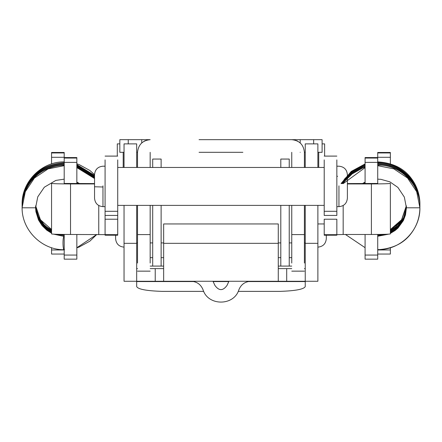 <?xml version="1.0" encoding="UTF-8"?>
<svg xmlns="http://www.w3.org/2000/svg" width="442" height="442" viewBox="0 0 442 442"><rect width="100%" height="100%" fill="white"/><g stroke="black" fill="none" stroke-linecap="round" stroke-linejoin="round"><path stroke-width="0.66" d="M64.201 179.159L55.819 180.424L44.316 187.22L37.769 196.839L35.587 207.801L22.1 207.801L25.293 191.712L34.426 178.027L48.112 168.883L64.201 165.678M289.228 205.386L289.228 266.09L280.803 266.09L280.803 205.386M289.228 167.463L289.228 159.054L280.803 159.054L280.803 167.463M161.126 167.463L161.126 159.054L152.694 159.054L152.694 167.463M150.169 257.664L152.694 257.664M150.169 266.09L152.694 266.09L152.694 205.386M289.228 257.664L291.759 257.664M289.228 266.09L291.759 266.09M161.126 257.664L163.65 257.664M278.272 257.664L280.803 257.664M152.694 266.09L163.65 266.09M278.272 266.09L280.803 266.09M161.126 266.09L161.126 205.386M136.683 205.386L136.683 281.548L136.683 281.261L163.65 281.261L163.65 223.95L278.272 223.95L278.272 281.261L317.881 281.261L317.881 243.332L305.24 243.332L305.24 286.593L305.24 281.554L248.128 281.554L305.24 281.554M317.881 167.463L317.881 143.882L305.24 143.882L305.24 167.463M317.881 205.386L317.881 243.332M278.272 268.62L291.759 268.62M304.4 268.62L305.24 268.62M150.169 268.62L163.65 268.62M136.683 268.62L137.523 268.62M117.296 156.098L117.296 143.882L119.826 143.882M136.683 167.463L136.683 143.882L124.042 143.882L124.042 167.463M136.683 281.261L124.042 281.261L124.042 205.386M124.042 247.128C118.92 246.63 116.113 243.818 115.611 238.697L115.611 235.221M326.312 235.221L326.312 238.697C325.809 243.813 322.997 246.625 317.881 247.128M278.272 281.261L163.65 281.261M322.096 143.882L324.627 143.882L324.627 156.098M191.088 281.261C196.812 281.576 200.778 284.377 203 289.659C207.895 306.223 234.028 306.223 238.923 289.659C241.144 284.377 245.111 281.576 250.835 281.261M227.017 285.416L228.939 281.261L227.017 285.416C222.978 291.002 218.945 291.002 214.906 285.416L212.989 281.261L214.906 285.416M305.24 205.386L305.24 243.332M136.683 281.554L193.795 281.554L136.683 281.554L136.683 286.593C138.003 289.256 146.435 290.853 161.965 291.372L203.707 291.372M305.24 286.593C303.886 289.261 295.455 290.858 279.957 291.372L238.221 291.372M128.252 143.882L128.252 139.672L150.169 139.672C142.545 140.473 138.329 144.689 137.523 152.313L136.683 152.313M297.356 140.981L300.157 142.865L297.356 140.981M297.3 140.948L294.483 139.965M147.407 139.976L144.617 140.954M144.562 140.981L141.766 142.865M300.184 152.313C289.317 152.313 289.317 152.313 300.184 152.313M199.049 152.313L242.873 152.313M124.042 152.313L119.826 152.313L119.826 139.672L128.252 139.672M199.049 139.672L322.096 139.672L322.096 152.313L317.881 152.313M242.873 139.672L291.759 139.672C299.383 140.473 303.593 144.689 304.4 152.313L304.4 167.463L304.4 152.313L305.24 152.313M300.184 142.888L300.184 139.672L291.93 139.672M137.523 167.463L137.523 152.313L137.523 167.463M137.523 205.386L137.523 263.045M150.169 205.386L150.169 234.586L137.523 234.586M304.4 205.386L304.4 234.586L291.759 234.586L291.759 205.386M304.4 263.045L304.4 234.586M150.169 152.313L150.169 167.463M291.759 152.313L291.759 167.463M150.169 263.045L150.169 234.586M291.759 263.045L291.759 234.586M94.544 186.762L94.544 198.22C95.047 203.337 97.853 206.149 102.969 206.652L102.969 187.005L94.544 186.762L94.544 174.623L89.803 170.43L79.151 164.59L76.842 163.8M390.363 152.96L377.722 152.96L377.722 157.291L390.363 157.291L390.363 152.473L377.722 152.473L390.363 152.473M377.722 152.96L377.722 152.473M390.363 157.291L390.363 163.8M347.379 183.938L371.402 183.938C382.838 183.9 389.159 183.717 390.363 183.391L390.363 229.542L401.551 219.79L406.347 205.812M390.363 183.391L390.363 233.934C389.159 234.266 382.838 234.448 371.402 234.481L343.169 234.481L336.848 234.663L336.848 235.216L324.207 235.221L324.207 219.21M390.363 247.824L390.363 254.051L377.722 254.051L390.363 254.051M347.379 183.574L377.722 183.452L377.722 157.573L365.081 157.567L377.722 157.567M336.848 159.882L336.848 215.436L324.207 215.436L324.207 159.882M336.848 219.21L336.848 234.68L324.207 234.68M76.842 183.574L76.842 157.573L64.201 157.567L64.201 152.473L51.559 152.473L51.559 163.943M94.544 183.938L70.521 183.938C59.084 183.9 52.764 183.717 51.559 183.391L51.559 229.503L40.426 219.751L35.653 205.812M94.544 183.574L64.201 183.452L64.201 157.573L76.842 157.567M105.08 159.882L105.08 235.216L117.721 235.221L117.721 159.882M117.721 234.68L70.521 234.481C59.084 234.448 52.764 234.266 51.559 233.934L51.559 183.391M51.559 254.051L64.201 254.051L51.559 254.051L51.559 249.962L64.201 249.962M51.559 247.675L51.559 249.962M105.08 215.436L105.08 219.21L105.08 215.436L117.721 215.436L117.721 219.21M347.379 186.082L347.379 186.762L347.379 186.082M76.842 259.15L64.201 259.15L76.842 259.15L76.842 234.481M64.201 259.15L64.201 234.453M77.604 183.574L77.604 182.469M365.081 183.574L365.081 157.573M365.081 234.481L365.081 259.15L377.722 259.15L377.722 234.453M364.318 183.574L364.318 182.507M336.848 176.253L337.611 176.325M22.117 204.226L22.111 204.618M22.117 205.823L22.106 205.812C22.244 196.021 25.304 187.27 31.283 179.546C38.675 169.899 49.648 164.546 64.206 163.49M22.106 206.85L22.106 206.613C22.244 196.823 25.304 188.071 31.283 180.347C38.675 170.7 49.648 165.347 64.206 164.291M64.201 235.464L63.665 236.238M53.836 234.194L63.996 236.404C62.361 237.901 62.88 251.857 64.482 249.57M76.842 247.735L96.787 234.481L89.803 241.199L79.151 247.034L76.842 247.824M377.722 179.159L380.91 179.336L389.833 181.828L397.899 187.425L404.342 197.099L406.413 207.801L419.9 207.801L416.696 191.695L407.546 177.999L393.839 168.861L377.722 165.678M378.33 162.689L377.722 161.899C392.247 162.783 403.214 167.988 410.629 177.524C416.668 185.215 419.762 193.983 419.9 203.823M378.341 163.49L377.728 162.689C400.043 162.004 420.397 181.866 419.9 204.607L419.889 204.602M377.722 163.49L377.728 163.49C400.043 162.805 420.397 182.668 419.9 205.408L419.9 205.806M377.722 164.291L377.728 164.291C400.043 163.606 420.397 183.463 419.9 206.21L419.9 206.607M378.253 165.678L377.728 165.087C400.049 164.402 420.397 184.275 419.9 207.011L419.9 207.292M377.722 249.724L377.722 249.724C392.247 248.84 403.214 243.636 410.629 234.105C416.673 226.409 419.762 217.641 419.9 207.801C420.359 230.464 400.303 250.194 378.004 249.57M377.794 236.249L388.595 234.166M390.363 230.221L401.391 220.757L406.375 206.259M286.698 268.62L286.698 281.261M155.225 268.62L155.225 281.261M123.196 152.313L123.196 167.463M278.272 243.332L163.65 243.332M318.726 167.463L318.726 152.313M136.683 243.332L124.042 243.332M228.768 281.554L213.155 281.554L228.768 281.554M324.207 223.95L317.881 223.95M313.671 143.882L313.671 139.672M141.738 142.888L141.738 139.672M64.201 152.96L51.559 152.96M117.721 211.304L105.08 211.304M117.721 235.216L105.08 235.216M98.754 205.519L98.754 234.481M70.521 183.938L70.521 234.481M377.722 249.962L390.363 249.962M64.201 157.291L51.559 157.291M343.169 205.519L343.169 234.481M371.402 183.938L371.402 234.481M324.207 235.216L336.848 235.216M324.207 211.304L336.848 211.304M102.969 185.839L102.969 187.005M338.953 185.839L338.953 206.652C344.069 206.149 346.876 203.337 347.379 198.22L347.379 174.623C346.876 169.507 344.069 166.7 338.953 166.198L336.848 166.198M76.842 158.054L64.201 158.054M76.842 162.391L64.201 162.391M76.842 255.056L64.201 255.056M365.081 158.054L377.722 158.054M365.081 255.056L377.722 255.056M365.081 162.391L377.722 162.391M94.544 178.529L76.842 167.606M76.842 182.082L79.521 183.574M22.106 204.646L22.1 203.823M51.559 229.989L46.852 227.055L43.968 224.525L38.509 216.801L35.901 208.431L35.636 206.044M76.842 164.59L94.544 175.397M22.111 205.414L22.106 205.011C22.244 195.22 25.304 186.469 31.283 178.745C38.675 169.098 49.648 163.744 64.206 162.689M35.614 206.458L35.913 209.331L38.509 217.597L43.94 225.293L46.819 227.823L51.559 230.785M76.842 165.391L94.544 176.198M22.111 206.215L22.106 205.812M35.598 206.889L35.913 210.132L38.509 218.398L43.94 226.094L46.819 228.625L51.559 231.586M60.692 234.404L64.201 234.652M76.842 166.192L94.544 176.999M35.587 207.353L35.913 210.933L38.509 219.199L43.94 226.895L46.819 229.426L51.559 232.387M56.454 234.304L64.201 235.453M76.842 166.993L94.544 177.794M64.206 249.724C41.902 250.155 21.619 230.122 22.106 207.408C22.249 197.602 25.316 188.828 31.316 181.098C38.708 171.474 49.67 166.142 64.206 165.087M35.581 207.806L35.907 211.674L38.509 219.994L41.996 225.508L46.824 230.221L51.559 233.177M64.206 161.899C41.902 161.474 21.614 181.502 22.106 204.215M365.081 167.628L343.29 183.574M362.479 183.574L365.081 182.115M377.722 234.652L381.755 234.393M365.081 247.675L345.456 234.481M390.363 233.387L395.154 230.475L398.027 227.989L403.375 220.569L405.502 214.9L406.413 207.801M343.02 183.574L344.837 181.098L352.114 173.927L362.749 167.966L365.081 167.137M377.794 235.459L385.976 234.288M390.363 232.597L395.17 229.674L398.043 227.182L403.386 219.751L405.563 213.867L406.413 207.403M342.495 183.574L344.799 180.347L352.07 173.165L362.694 167.187L365.081 166.341M390.363 231.796L395.17 228.873L398.049 226.381L403.386 218.95L406.402 207M341.992 183.574L344.799 179.546L352.07 172.363L362.694 166.385L365.081 165.54M390.363 230.995L395.17 228.072L398.049 225.58L403.386 218.149L405.563 212.265L406.391 206.596M341.511 183.574L344.799 178.745L352.07 171.562L362.694 165.584L365.081 164.739M419.9 204.607L419.9 205.005M390.363 230.194L395.17 227.271L401.391 220.757L406.369 206.193M365.081 163.943L351.219 171.441L341.053 183.574M136.683 242.912L137.523 242.912M150.169 242.912L152.694 242.912M161.126 242.912L163.65 242.912M278.272 242.912L280.803 242.912M289.228 242.912L291.759 242.912M304.4 242.912L305.24 242.912M137.523 271.145L150.169 271.145M291.759 271.145L304.4 271.145M105.08 156.098L117.721 156.098M105.08 219.221L117.721 219.221M64.201 152.473L51.559 152.473M336.848 219.221L324.207 219.221M336.848 156.098L324.207 156.098M105.08 166.198L102.969 166.198C97.853 166.7 95.047 169.507 94.544 174.623M324.207 167.463L117.721 167.463M117.721 205.386L324.207 205.386M105.08 206.652L102.969 206.652M338.953 206.652L336.848 206.652M365.081 259.15L377.722 259.15"/></g></svg>
